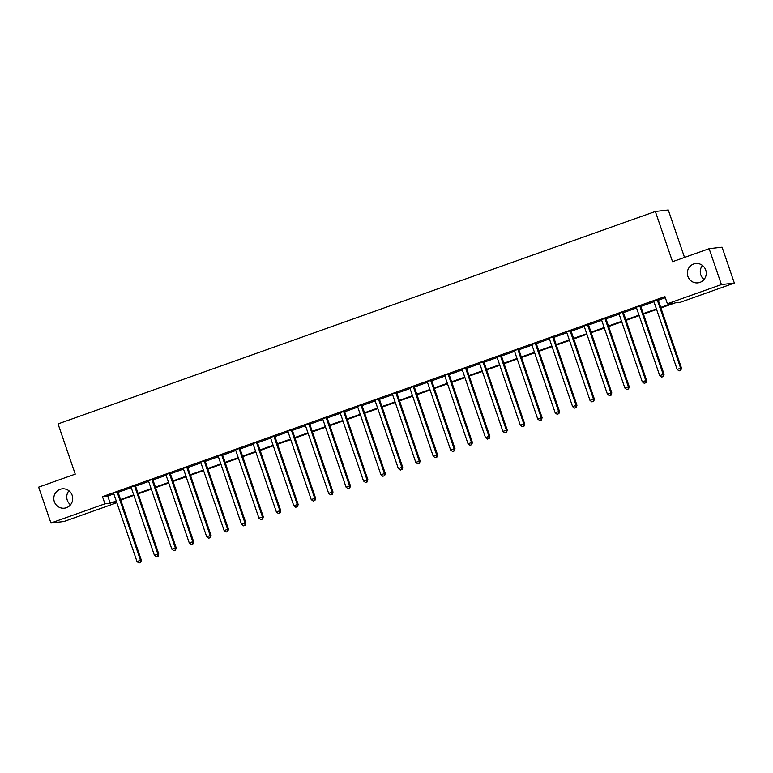 <?xml version="1.0" encoding="UTF-8"?>
<svg xmlns="http://www.w3.org/2000/svg" width="773" height="773" viewBox="0 0 773 773"><rect width="100%" height="100%" fill="white"/><g stroke="black" fill="none" stroke-linecap="round" stroke-linejoin="round"><path stroke-width="1.16" d="M70.536 504.779A9.72 9.46 83.5 0 1 68.932 490.768M72.179 495.338A9.72 9.46 83.5 0 1 64.372 508.17A9.72 9.46 83.5 0 1 54.342 501.687A9.72 9.46 83.5 0 1 62.159 488.855A9.72 9.46 83.5 0 1 72.179 495.338M704.068 279.449A9.72 9.46 83.5 0 1 702.464 265.448M705.72 270.019A9.72 9.46 83.5 0 1 697.903 282.85A9.72 9.46 83.5 0 1 687.883 276.367A9.72 9.46 83.5 0 1 695.69 263.535A9.72 9.46 83.5 0 1 705.72 270.019M684.52 257.428L668.278 209.985L655.34 211.473L58.043 423.904L75.242 474.129L38.65 487.145L50.931 523.021L104.944 503.812L110.191 503.204L116.279 501.039M655.34 211.473L672.539 261.699L709.131 248.684L722.069 247.196L734.35 283.073L680.337 302.291L675.09 302.89L660.905 307.934M116.849 502.701L63.869 521.533L50.931 523.021M660.722 307.403L672.645 303.171L667.399 303.77L664.944 296.59L102.49 496.633L107.737 496.034L113.824 493.87M118.124 492.333L131.246 487.666M135.546 486.14L148.677 481.473M152.977 479.946L166.098 475.279M170.398 473.743L183.52 469.076M187.82 467.549L200.941 462.882M205.251 461.355L218.373 456.688M222.672 455.152L235.794 450.485M240.094 448.958L253.215 444.291M257.515 442.765L270.637 438.098M274.946 436.561L288.068 431.894M292.368 430.368L305.49 425.701M309.789 424.174L322.911 419.507M327.211 417.971L340.342 413.304M344.642 411.777L357.764 407.11M362.064 405.583L375.185 400.916M379.485 399.38L392.607 394.713M396.907 393.186L410.038 388.519M414.338 386.993L427.459 382.326M431.759 380.789L444.881 376.122M449.181 374.596L462.302 369.929M466.612 368.402L479.733 363.725M484.033 362.199L497.155 357.532M501.455 356.005L514.576 351.338M518.876 349.802L531.998 345.135M536.307 343.608L549.429 338.941M553.729 337.415L566.851 332.748M571.15 331.211L584.272 326.544M588.572 325.018L601.703 320.351M606.003 318.824L619.125 314.157M623.425 312.621L636.546 307.954M640.846 306.427L653.968 301.76M658.267 300.233L665.331 297.721M658.238 299.586L653.533 301.055M640.817 305.789L636.111 307.248M623.386 311.983L618.69 313.442M605.964 318.176L601.259 319.645M588.543 324.38L583.837 325.839M571.121 330.573L566.416 332.032M553.69 336.767L548.994 338.236M536.269 342.97L531.708 344.594M518.847 349.164L514.142 350.623M501.426 355.358L496.72 356.826M483.995 361.561L479.434 363.184M466.573 367.755L461.868 369.214M449.152 373.948L444.446 375.417M431.73 380.152L427.025 381.611M414.299 386.345L409.603 387.804M396.878 392.549L392.172 394.008M379.456 398.742L374.75 400.201M362.025 404.936L357.329 406.405M344.603 411.139L340.043 412.763M327.182 417.333L322.476 418.792M309.76 423.527L305.055 424.995M292.329 429.73L287.633 431.189M274.908 435.924L270.347 437.547M257.486 442.117L252.781 443.586M240.065 448.321L235.359 449.78M222.634 454.514L217.938 455.973M205.212 460.708L200.507 462.177M187.791 466.911L183.085 468.37M170.36 473.105L165.664 474.564M152.938 479.299L148.242 480.767M135.517 485.502L130.956 487.125M118.095 491.696L113.389 493.155M709.131 248.684L721.412 284.561L734.35 283.073M102.49 496.633L104.944 503.812M667.399 303.77L721.412 284.561M120.578 499.513L133.71 494.846M138 493.319L151.131 488.652M155.421 487.125L168.553 482.449M172.852 480.922L185.974 476.255M190.274 474.728L203.405 470.061M207.695 468.535L220.827 463.858M225.117 462.331L238.248 457.664M242.548 456.138L255.67 451.471M259.97 449.944L273.101 445.267M277.391 443.741L290.522 439.074M294.813 437.547L307.944 432.88M312.244 431.344L325.375 426.677M329.665 425.15L342.797 420.483M347.087 418.956L360.218 414.28M364.518 412.753L377.639 408.086M381.939 406.559L395.071 401.892M399.361 400.366L412.492 395.689M416.782 394.162L429.914 389.495M434.213 387.969L447.335 383.302M451.635 381.775L464.766 377.098M469.056 375.572L482.188 370.905M486.478 369.378L499.609 364.711M503.909 363.184L517.031 358.508M521.331 356.981L534.462 352.314M538.752 350.787L551.883 346.12M556.174 344.594L569.305 339.917M573.605 338.39L586.736 333.723M591.026 332.197L604.157 327.53M608.448 326.003L621.579 321.326M625.879 319.8L639 315.133M643.3 313.606L656.432 308.939M116.462 501.571L112.645 502.923L116.762 502.46M656.606 309.461L643.474 314.128M639.184 315.655L626.053 320.331M621.763 321.858L608.631 326.525M604.331 328.052L591.21 332.719M586.91 334.245L573.779 338.922M569.488 340.449L556.357 345.116M552.067 346.642L538.936 351.309M534.636 352.836L521.514 357.513M517.214 359.039L504.083 363.706M499.793 365.233L486.661 369.9M482.371 371.436L469.24 376.103M464.94 377.63L451.819 382.297M447.519 383.823L434.387 388.49M430.097 390.027L416.966 394.694M412.676 396.22L399.544 400.887M395.245 402.414L382.113 407.091M377.823 408.617L364.692 413.284M360.402 414.811L347.27 419.478M342.97 421.005L329.849 425.681M325.549 427.208L312.418 431.875M308.127 433.402L294.996 438.069M290.706 439.595L277.575 444.272M273.275 445.799L260.153 450.466M255.853 451.992L242.722 456.659M238.432 458.186L225.301 462.863M221.01 464.389L207.879 469.056M203.579 470.583L190.448 475.25M186.158 476.777L173.026 481.453M168.736 482.98L155.605 487.647M151.305 489.174L138.183 493.841M133.884 495.367L120.752 500.044M107.737 496.034L110.191 503.204M657.369 299.692L657.359 299.895A1.517 1.478 -96.5 0 0 657.437 300.465L680.626 368.199L677.148 369.436L653.948 301.712A1.517 1.478 -96.5 0 0 653.668 301.209M658.248 299.373L658.229 299.798A1.517 1.478 -96.5 0 0 658.316 300.368L681.506 368.103L680.626 368.199L680.482 370.412L679.09 370.905L680.482 370.412M680.829 370.364L681.506 368.103M677.148 369.436L679.09 370.905M639.938 305.886L639.928 306.089A1.517 1.478 -96.5 0 0 640.015 306.668L663.205 374.403L659.717 375.639L636.527 307.905A1.517 1.478 -96.5 0 0 636.247 307.403M640.827 305.577L640.807 305.992A1.517 1.478 -96.5 0 0 640.885 306.562L664.075 374.296L663.205 374.403L663.06 376.606L661.669 377.098L663.06 376.606M663.408 376.567L664.075 374.296M659.717 375.639L661.669 377.098M622.516 312.079L622.507 312.292A1.517 1.478 -96.5 0 0 622.594 312.862L645.784 380.596L642.295 381.833L619.105 314.099A1.517 1.478 -96.5 0 0 618.825 313.596M623.396 311.77L623.386 312.186A1.517 1.478 -96.5 0 0 623.463 312.765L646.653 380.5L645.784 380.596L645.639 382.799L644.238 383.302L645.639 382.799M645.986 382.761L646.653 380.5M642.295 381.833L644.238 383.302M605.095 318.283L605.085 318.486A1.517 1.478 -96.5 0 0 605.162 319.056L628.352 386.79L624.874 388.036L601.684 320.302A1.517 1.478 -96.5 0 0 601.394 319.8M605.974 317.964L605.955 318.389A1.517 1.478 -96.5 0 0 606.042 318.959L629.232 386.693L628.352 386.79L628.207 389.003L626.816 389.495L628.207 389.003M628.565 388.964L629.232 386.693M624.874 388.036L626.816 389.495M587.664 324.476L587.664 324.679A1.517 1.478 -96.5 0 0 587.741 325.259L610.931 392.993L607.443 394.23L584.253 326.496A1.517 1.478 -96.5 0 0 583.973 325.993M588.553 324.167L588.533 324.583A1.517 1.478 -96.5 0 0 588.62 325.153L611.81 392.887L610.931 392.993L610.786 395.196L609.395 395.689L610.786 395.196M611.134 395.158L611.81 392.887M607.443 394.23L609.395 395.689M570.242 330.67L570.232 330.883A1.517 1.478 -96.5 0 0 570.319 331.453L593.509 399.187L590.021 400.424L566.831 332.69A1.517 1.478 -96.5 0 0 566.551 332.197M571.131 330.361L571.112 330.776A1.517 1.478 -96.5 0 0 571.189 331.356L594.379 399.09L593.509 399.187L593.364 401.39L591.973 401.892L593.364 401.39M593.712 401.351L594.379 399.09M590.021 400.424L591.973 401.892M552.821 336.873L552.811 337.076A1.517 1.478 -96.5 0 0 552.898 337.646L576.088 405.381L572.6 406.627L549.41 338.893A1.517 1.478 -96.5 0 0 549.12 338.39M553.7 336.555L553.681 336.98A1.517 1.478 -96.5 0 0 553.768 337.55L576.958 405.284L576.088 405.381L575.943 407.593L574.542 408.086L575.943 407.593M576.291 407.555L576.958 405.284M572.6 406.627L574.542 408.086M535.399 343.067L535.389 343.28A1.517 1.478 -96.5 0 0 535.467 343.85L558.657 411.584L555.178 412.821L531.988 345.087A1.517 1.478 -96.5 0 0 531.698 344.584L531.563 344.429M536.278 342.758L536.259 343.173A1.517 1.478 -96.5 0 0 536.346 343.743L559.536 411.478L558.657 411.584L558.512 413.787L557.12 414.28L558.512 413.787M558.869 413.748L559.536 411.478M555.178 412.821L557.12 414.28M517.968 349.261L517.958 349.473A1.517 1.478 -96.5 0 0 518.045 350.043L541.235 417.778L537.747 419.014L514.557 351.28A1.517 1.478 -96.5 0 0 514.277 350.787M518.857 348.952L518.838 349.377A1.517 1.478 -96.5 0 0 518.915 349.947L542.115 417.681L541.235 417.778L541.09 419.981L539.699 420.483L541.09 419.981M541.438 419.942L542.115 417.681M537.747 419.014L539.699 420.483M500.546 355.464L500.537 355.667A1.517 1.478 -96.5 0 0 500.624 356.237L523.814 423.971L520.326 425.218L497.136 357.484A1.517 1.478 -96.5 0 0 496.855 356.981M501.435 355.145L501.416 355.57A1.517 1.478 -96.5 0 0 501.493 356.14L524.683 423.875L523.814 423.971L523.669 426.184L522.277 426.677L523.669 426.184M524.017 426.145L524.683 423.875M520.326 425.218L522.277 426.677M483.125 361.658L483.115 361.87A1.517 1.478 -96.5 0 0 483.193 362.44L506.392 430.175L502.904 431.411L479.714 363.677A1.517 1.478 -96.5 0 0 479.424 363.175L479.299 363.02M484.004 361.349L483.985 361.764A1.517 1.478 -96.5 0 0 484.072 362.334L507.262 430.068L506.392 430.175L506.247 432.378L504.846 432.87L506.247 432.378M506.595 432.339L507.262 430.068M502.904 431.411L504.846 432.87M465.704 367.861L465.694 368.064A1.517 1.478 -96.5 0 0 465.771 368.634L488.961 436.368L485.483 437.605L462.293 369.871A1.517 1.478 -96.5 0 0 462.003 369.378M466.583 367.542L466.563 367.967A1.517 1.478 -96.5 0 0 466.65 368.537L489.84 436.272L488.961 436.368L488.816 438.571L487.425 439.074L488.816 438.571M489.164 438.533L489.84 436.272M485.483 437.605L487.425 439.074M448.272 374.055L448.263 374.258A1.517 1.478 -96.5 0 0 448.35 374.828L471.54 442.562L468.051 443.808L444.861 376.074A1.517 1.478 -96.5 0 0 444.581 375.572M449.161 373.736L449.142 374.161A1.517 1.478 -96.5 0 0 449.219 374.731L472.409 442.465L471.54 442.562L471.395 444.775L470.003 445.267L471.395 444.775M471.743 444.736L472.409 442.465M468.051 443.808L470.003 445.267M430.851 380.248L430.841 380.461A1.517 1.478 -96.5 0 0 430.928 381.031L454.118 448.765L450.63 450.002L427.44 382.268A1.517 1.478 -96.5 0 0 427.16 381.765M431.73 379.939L431.721 380.355A1.517 1.478 -96.5 0 0 431.798 380.925L454.988 448.659L454.118 448.765L453.973 450.968L452.572 451.461L453.973 450.968M454.321 450.93L454.988 448.659M450.63 450.002L452.572 451.461M413.429 386.452L413.42 386.655A1.517 1.478 -96.5 0 0 413.497 387.225L436.687 454.959L433.209 456.196L410.019 388.461A1.517 1.478 -96.5 0 0 409.729 387.969M414.309 386.133L414.289 386.558A1.517 1.478 -96.5 0 0 414.376 387.128L437.566 454.862L436.687 454.959L436.542 457.172L435.151 457.664L436.542 457.172M436.9 457.123L437.566 454.862M433.209 456.196L435.151 457.664M395.998 392.645L395.998 392.848A1.517 1.478 -96.5 0 0 396.076 393.418L419.266 461.152L415.787 462.399L392.587 394.665A1.517 1.478 -96.5 0 0 392.307 394.162M396.887 392.326L396.868 392.752A1.517 1.478 -96.5 0 0 396.955 393.322L420.145 461.056L419.266 461.152L419.121 463.365L417.729 463.858L419.121 463.365M419.468 463.327L420.145 461.056M415.787 462.399L417.729 463.858M378.577 398.839L378.567 399.052A1.517 1.478 -96.5 0 0 378.654 399.622L401.844 467.356L398.356 468.593L375.166 400.858A1.517 1.478 -96.5 0 0 374.886 400.356M379.466 398.53L379.446 398.945A1.517 1.478 -96.5 0 0 379.524 399.515L402.714 467.25L401.844 467.356L401.699 469.559L400.308 470.061L401.699 469.559M402.047 469.52L402.714 467.25M398.356 468.593L400.308 470.061M361.155 405.042L361.146 405.245A1.517 1.478 -96.5 0 0 361.233 405.815L384.423 473.549L380.934 474.786L357.744 407.052A1.517 1.478 -96.5 0 0 357.464 406.559M362.035 404.723L362.025 405.149A1.517 1.478 -96.5 0 0 362.102 405.719L385.292 473.453L384.423 473.549L384.278 475.762L382.877 476.255L384.278 475.762M384.625 475.714L385.292 473.453M380.934 474.786L382.877 476.255M343.734 411.236L343.724 411.439A1.517 1.478 -96.5 0 0 343.801 412.019L366.991 479.743L363.513 480.99L340.323 413.255A1.517 1.478 -96.5 0 0 340.033 412.753L339.898 412.598M344.613 410.917L344.594 411.342A1.517 1.478 -96.5 0 0 344.681 411.912L367.871 479.647L366.991 479.743L366.846 481.956L365.455 482.449L366.846 481.956M367.204 481.917L367.871 479.647M363.513 480.99L365.455 482.449M326.303 417.43L326.303 417.642A1.517 1.478 -96.5 0 0 326.38 418.212L349.57 485.946L346.082 487.183L322.892 419.449A1.517 1.478 -96.5 0 0 322.612 418.947M327.192 417.12L327.172 417.536A1.517 1.478 -96.5 0 0 327.259 418.116L350.449 485.84L349.57 485.946L349.425 488.149L348.034 488.652L349.425 488.149M349.773 488.111L350.449 485.84M346.082 487.183L348.034 488.652M308.881 423.633L308.871 423.836A1.517 1.478 -96.5 0 0 308.958 424.406L332.148 492.14L328.66 493.377L305.47 425.643A1.517 1.478 -96.5 0 0 305.19 425.15M309.77 423.314L309.751 423.739A1.517 1.478 -96.5 0 0 309.828 424.309L333.018 492.043L332.148 492.14L332.004 494.353L330.612 494.846L332.004 494.353M332.351 494.305L333.018 492.043M328.66 493.377L330.612 494.846M291.46 429.827L291.45 430.03A1.517 1.478 -96.5 0 0 291.537 430.609L314.727 498.343L311.239 499.58L288.049 431.846A1.517 1.478 -96.5 0 0 287.759 431.344M292.339 429.508L292.32 429.933A1.517 1.478 -96.5 0 0 292.407 430.503L315.597 498.237L314.727 498.343L314.582 500.546L313.181 501.039L314.582 500.546M314.93 500.508L315.597 498.237M311.239 499.58L313.181 501.039M274.038 436.02L274.029 436.233A1.517 1.478 -96.5 0 0 274.106 436.803L297.296 504.537L293.817 505.774L270.627 438.04A1.517 1.478 -96.5 0 0 270.337 437.537L270.202 437.383M274.917 435.711L274.898 436.127A1.517 1.478 -96.5 0 0 274.985 436.706L298.175 504.44L297.296 504.537L297.151 506.74L295.759 507.243L297.151 506.74M297.508 506.702L298.175 504.44M293.817 505.774L295.759 507.243M256.607 442.224L256.597 442.427A1.517 1.478 -96.5 0 0 256.684 442.997L279.874 510.731L276.386 511.968L253.196 444.243A1.517 1.478 -96.5 0 0 252.916 443.741M257.496 441.905L257.477 442.33A1.517 1.478 -96.5 0 0 257.554 442.9L280.754 510.634L279.874 510.731L279.729 512.943L278.338 513.436L279.729 512.943M280.077 512.905L280.754 510.634M276.386 511.968L278.338 513.436M239.186 448.417L239.176 448.62A1.517 1.478 -96.5 0 0 239.263 449.2L262.453 516.934L258.965 518.171L235.775 450.437A1.517 1.478 -96.5 0 0 235.494 449.934M240.065 448.108L240.055 448.524A1.517 1.478 -96.5 0 0 240.132 449.094L263.322 516.828L262.453 516.934L262.308 519.137L260.916 519.63L262.308 519.137M262.656 519.098L263.322 516.828M258.965 518.171L260.916 519.63M221.764 454.611L221.754 454.824A1.517 1.478 -96.5 0 0 221.832 455.394L245.022 523.128L241.543 524.365L218.353 456.63A1.517 1.478 -96.5 0 0 218.063 456.138M222.643 454.302L222.624 454.717A1.517 1.478 -96.5 0 0 222.711 455.297L245.901 523.031L245.022 523.128L244.886 525.331L243.485 525.833L244.886 525.331M245.234 525.292L245.901 523.031M241.543 524.365L243.485 525.833M204.343 460.814L204.333 461.017A1.517 1.478 -96.5 0 0 204.41 461.587L227.6 529.321L224.122 530.568L200.932 462.834A1.517 1.478 -96.5 0 0 200.642 462.331M205.222 460.495L205.203 460.921A1.517 1.478 -96.5 0 0 205.289 461.491L228.479 529.225L227.6 529.321L227.455 531.534L226.064 532.027L227.455 531.534M227.803 531.495L228.479 529.225M224.122 530.568L226.064 532.027M186.911 467.008L186.902 467.221A1.517 1.478 -96.5 0 0 186.989 467.791L210.179 535.525L206.691 536.762L183.501 469.027A1.517 1.478 -96.5 0 0 183.22 468.525M187.8 466.699L187.781 467.114A1.517 1.478 -96.5 0 0 187.858 467.684L211.048 535.418L210.179 535.525L210.034 537.728L208.642 538.221L210.034 537.728M210.382 537.689L211.048 535.418M206.691 536.762L208.642 538.221M169.49 473.202L169.48 473.414A1.517 1.478 -96.5 0 0 169.567 473.984L192.757 541.718L189.269 542.955L166.079 475.221A1.517 1.478 -96.5 0 0 165.799 474.728M170.369 472.892L170.36 473.308A1.517 1.478 -96.5 0 0 170.437 473.888L193.627 541.622L192.757 541.718L192.612 543.921L191.211 544.424L192.612 543.921M192.96 543.883L193.627 541.622M189.269 542.955L191.211 544.424M152.068 479.405L152.059 479.608A1.517 1.478 -96.5 0 0 152.136 480.178L175.326 547.912L171.848 549.159L148.658 481.424A1.517 1.478 -96.5 0 0 148.368 480.922M152.948 479.086L152.928 479.511A1.517 1.478 -96.5 0 0 153.015 480.081L176.205 547.815L175.326 547.912L175.181 550.125L173.79 550.618L175.181 550.125M175.539 550.086L176.205 547.815M171.848 549.159L173.79 550.618M134.637 485.599L134.637 485.811A1.517 1.478 -96.5 0 0 134.715 486.381L157.905 554.115L154.426 555.352L131.226 487.618A1.517 1.478 -96.5 0 0 130.946 487.116L130.811 486.961M135.526 485.289L135.507 485.705A1.517 1.478 -96.5 0 0 135.594 486.275L158.784 554.009L157.905 554.115L157.76 556.318L156.368 556.811L157.76 556.318M158.107 556.28L158.784 554.009M154.426 555.352L156.368 556.811M117.216 491.792L117.206 492.005A1.517 1.478 -96.5 0 0 117.293 492.575L140.483 560.309L136.995 561.546L113.805 493.812A1.517 1.478 -96.5 0 0 113.525 493.319M118.105 491.483L118.085 491.908A1.517 1.478 -96.5 0 0 118.163 492.478L141.353 560.212L140.483 560.309L140.338 562.512L138.947 563.015L140.338 562.512M140.686 562.473L141.353 560.212M136.995 561.546L138.947 563.015M657.359 299.895L658.229 299.798M657.437 300.465L658.316 300.368M639.928 306.089L640.807 305.992M640.015 306.668L640.885 306.562M622.507 312.292L623.386 312.186M622.594 312.862L623.463 312.765M605.085 318.486L605.955 318.389M605.162 319.056L606.042 318.959M587.664 324.679L588.533 324.583M587.741 325.259L588.62 325.153M570.232 330.883L571.112 330.776M570.319 331.453L571.189 331.356M552.811 337.076L553.681 336.98M552.898 337.646L553.768 337.55M535.389 343.28L536.259 343.173M535.467 343.85L536.346 343.743M517.958 349.473L518.838 349.377M518.045 350.043L518.915 349.947M500.537 355.667L501.416 355.57M500.624 356.237L501.493 356.14M483.115 361.87L483.985 361.764M483.193 362.44L484.072 362.334M465.694 368.064L466.563 367.967M465.771 368.634L466.65 368.537M448.263 374.258L449.142 374.161M448.35 374.828L449.219 374.731M430.841 380.461L431.721 380.355M430.928 381.031L431.798 380.925M413.42 386.655L414.289 386.558M413.497 387.225L414.376 387.128M395.998 392.848L396.868 392.752M396.076 393.418L396.955 393.322M378.567 399.052L379.446 398.945M378.654 399.622L379.524 399.515M361.146 405.245L362.025 405.149M361.233 405.815L362.102 405.719M343.724 411.439L344.594 411.342M343.801 412.019L344.681 411.912M326.303 417.642L327.172 417.536M326.38 418.212L327.259 418.116M308.871 423.836L309.751 423.739M308.958 424.406L309.828 424.309M291.45 430.03L292.32 429.933M291.537 430.609L292.407 430.503M274.029 436.233L274.898 436.127M274.106 436.803L274.985 436.706M256.597 442.427L257.477 442.33M256.684 442.997L257.554 442.9M239.176 448.62L240.055 448.524M239.263 449.2L240.132 449.094M221.754 454.824L222.624 454.717M221.832 455.394L222.711 455.297M204.333 461.017L205.203 460.921M204.41 461.587L205.289 461.491M186.902 467.221L187.781 467.114M186.989 467.791L187.858 467.684M169.48 473.414L170.36 473.308M169.567 473.984L170.437 473.888M152.059 479.608L152.928 479.511M152.136 480.178L153.015 480.081M134.637 485.811L135.507 485.705M134.715 486.381L135.594 486.275M117.206 492.005L118.085 491.908M117.293 492.575L118.163 492.478"/></g></svg>
